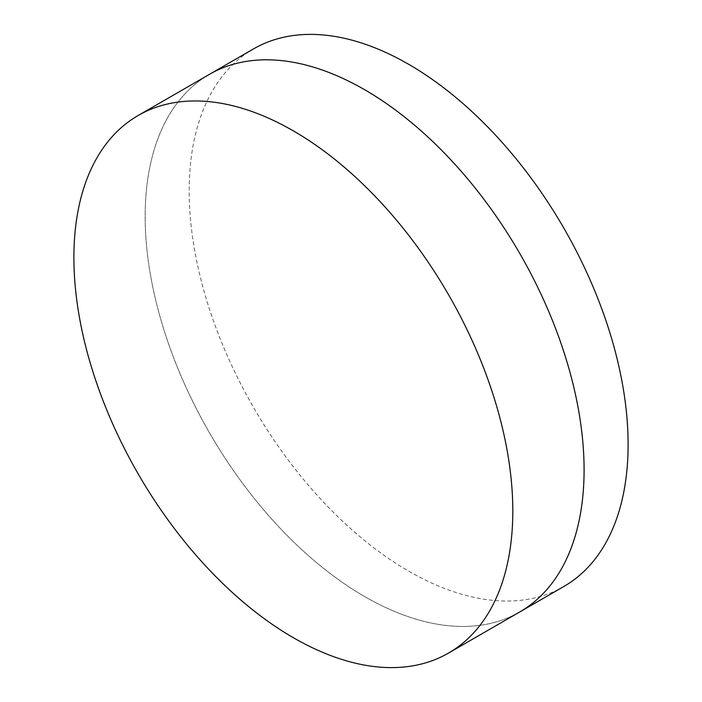 <?xml version="1.0" encoding="UTF-8"?>
<svg xmlns="http://www.w3.org/2000/svg" width="702" height="702" viewBox="0 0 702 702"><rect width="100%" height="100%" fill="white"/><g stroke="black" fill="none" stroke-linecap="round" stroke-linejoin="round"><path stroke-width="0.53" stroke-dasharray="3.51 2.63" d="M519.805 611.925A310.372 179.194 60 0 1 364.628 596.551A310.372 179.194 60 0 1 161.864 323.052A310.372 179.194 60 0 1 209.442 74.342A310.372 179.194 60 0 0 161.864 323.052A310.372 179.194 60 0 0 364.628 596.551A310.372 179.194 60 0 0 519.805 611.925M563.838 586.503A310.372 179.194 60 0 1 408.652 571.13A310.372 179.194 60 0 1 205.897 297.63A310.372 179.194 60 0 1 253.466 48.929"/><path stroke-width="1.05" d="M138.162 115.497L209.442 74.342A310.372 179.194 60 0 1 364.628 89.716A310.372 179.194 60 0 1 567.383 363.215A310.372 179.194 60 0 1 519.805 611.925L563.838 586.503A310.372 179.194 60 0 0 611.407 337.802A310.372 179.194 60 0 0 408.652 64.294A310.372 179.194 60 0 0 253.466 48.929L209.442 74.342A310.372 179.194 60 0 1 364.628 89.716A310.372 179.194 60 0 1 567.383 363.215A310.372 179.194 60 0 1 519.805 611.925L448.534 653.071A310.372 179.194 60 0 1 293.348 637.706A310.372 179.194 60 0 1 90.593 364.198A310.372 179.194 60 0 1 138.162 115.497A310.372 179.194 60 0 1 293.348 130.87A310.372 179.194 60 0 1 496.103 404.37A310.372 179.194 60 0 1 448.534 653.071"/></g></svg>
